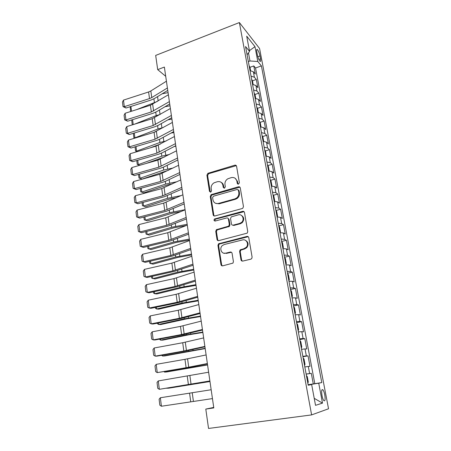 <?xml version="1.0" encoding="UTF-8"?>
<svg xmlns="http://www.w3.org/2000/svg" width="451" height="451" viewBox="0 0 451 451"><rect width="100%" height="100%" fill="white"/><g stroke="black" fill="none" stroke-linecap="round" stroke-linejoin="round"><path stroke-width="0.68" d="M238.506 184.115L239.385 182.717L236.578 166.278C236.324 165.376 235.732 165.015 234.802 165.196L207.905 173.314L206.919 175.168L209.461 191.348L210.916 192.019L211.519 190.756L211.186 188.648C210.95 186.133 211.919 184.183 214.078 182.807L217.331 181.725C220.251 181.172 222.101 182.351 222.884 185.254L223.228 187.379L224.451 188.157L225.325 186.77L224.976 184.645C224.728 182.159 225.675 180.208 227.817 178.799L231.211 177.649C234.187 177.085 236.082 178.269 236.888 181.189L237.254 183.331L238.506 184.115M324.765 394.845C324.263 392.393 323.649 390.707 322.91 389.794C321.631 389.05 321.332 390.983 322.003 395.595C322.499 398.064 323.119 399.755 323.857 400.668C325.143 401.39 325.447 399.451 324.765 394.845M240.986 259.793C241.246 260.774 241.86 261.202 242.83 261.073L250.807 259.184L251.72 258.603L252.109 257.143L248.783 237.677C248.518 236.707 247.903 236.296 246.934 236.437L218.526 243.811L217.951 245.423L220.956 264.562C221.204 265.532 221.802 265.96 222.743 265.836L232.975 263.108L233.421 261.591L232.073 253.31C231.82 252.34 231.216 251.923 230.269 252.053L225.624 253.191C221.604 254.381 219.034 248.377 222.332 245.57L224.237 244.515L242.508 239.932C246.415 238.737 249.245 244.318 246.223 247.34L243.98 248.693L240.073 249.939L239.605 251.472L240.986 259.793L241.623 260.018L242.322 261.106M239.38 22.55L155.68 55.417L157.692 69.623L164.373 67.069L213.802 407.924L205.797 409.08L208.542 428.45L311.613 414.903L239.38 22.55L259.584 48.556L328.537 408.775L311.613 414.903M242.187 208.548L242.813 208.221L243.461 206.535L240.276 187.909C240.017 186.985 239.419 186.613 238.478 186.782L211.102 194.674L210.262 196.461L213.143 214.794C213.379 215.719 213.96 216.108 214.879 215.956L242.187 208.548M244.481 212.522L247.74 231.56L247.233 233.133L218.769 240.625C217.839 240.761 217.252 240.355 217.01 239.408L215.741 231.357L216.384 229.689L228.685 226.137L229.294 224.485L228.42 219.152C228.172 218.211 227.58 217.816 226.644 217.968L215.212 221.029C213.932 220.866 213.689 220.195 214.479 219.017L242.661 211.339C243.613 211.181 244.222 211.575 244.481 212.522M308.106 384.709L313.293 383.925L311.308 373.327L306.15 374.138M306.139 374.065L309.623 373.552L308.298 366.466L309.995 366.308L308.039 355.862L302.931 356.724M302.858 356.324L306.336 355.924L305.034 348.944L306.742 348.944L304.814 338.645L299.757 339.552M299.627 338.842L303.095 338.549L301.815 331.671L303.54 331.829L301.64 321.67L296.623 322.628M296.437 321.614L299.904 321.422L298.641 314.64L300.383 314.95L298.511 304.938L293.539 305.941M293.297 304.628L296.758 304.538L295.506 297.852L297.271 298.308L295.422 288.437L290.495 289.48M290.202 287.885L293.652 287.896L292.423 281.3L294.199 281.903L292.378 272.167L287.496 273.255M287.146 271.378L290.591 271.479L289.379 264.979L291.171 265.718L289.373 256.117L284.53 257.245M284.136 255.097L287.575 255.294L286.379 248.884L288.183 249.758L286.408 240.287L281.672 241.443M281.165 239.047L284.598 239.334L283.42 233.009L285.235 234.018L283.487 224.677L278.848 225.855M278.239 223.211L281.666 223.589L280.499 217.354L282.332 218.487L280.607 209.27L276.063 210.47M275.352 207.595L278.769 208.063L277.624 201.907L279.462 203.17L277.76 194.071L273.312 195.294M272.5 192.194L275.916 192.74L274.783 186.675L276.632 188.05L274.958 179.075L270.589 180.321M269.692 177.001L273.097 177.626L271.981 171.639L273.842 173.133L272.184 164.282L267.9 165.54M266.919 162.005L270.318 162.715L269.213 156.807L271.09 158.419L269.456 149.676L265.244 150.955M264.179 147.212L267.573 148.001L266.485 142.166L268.373 143.892L266.755 135.266L262.623 136.563M261.484 132.617L264.867 133.479L263.79 127.723L265.69 129.555L264.094 121.037L260.03 122.356M258.818 118.213L262.194 119.149L261.135 113.466L263.04 115.4L261.467 107L257.465 108.33M256.191 103.995L259.556 104.998L258.513 99.395L260.424 101.43L258.874 93.131L254.939 94.484M253.592 89.963L256.952 91.034L255.92 85.498L257.842 87.641L256.309 79.449L254.381 77.251L251.032 76.112M252.436 80.814L256.309 79.449M256.816 51.938L257.374 54.881C258.051 57.88 258.925 60.011 260.001 61.274C260.729 61.787 260.915 60.981 260.56 58.855L260.001 55.947C259.325 52.953 258.451 50.822 257.374 49.554C256.653 49.041 256.467 49.841 256.816 51.938M313.293 383.925L321.794 382.583L261.4 65.897L257.792 61.483L249.972 60.986L248.343 61.578M321.794 382.583L318.722 383.181L322.499 403.126L315.525 405.331L311.658 384.556L308.202 385.233L245.558 46.538L249.55 51.414L246.708 36.159L254.984 46.673L257.792 61.483M314.798 383.638L255.531 68.005L253.783 65.936L255.294 74.02L253.366 71.788L250.017 70.621M256.952 91.034L258.874 93.131M259.556 104.998L261.467 107M262.194 119.149L264.094 121.037M264.867 133.479L266.755 135.266M267.573 148.001L269.456 149.676M270.318 162.715L272.184 164.282M273.097 177.626L274.958 179.075M275.916 192.74L277.76 194.071M278.769 208.063L280.607 209.27M281.666 223.589L283.487 224.677M284.598 239.334L286.408 240.287M287.575 255.294L289.373 256.117M290.591 271.479L292.378 272.167M293.652 287.896L295.422 288.437M296.758 304.538L298.511 304.938M299.904 321.422L301.64 321.67M303.095 338.549L304.814 338.645M306.336 355.924L308.039 355.862M309.623 373.552L311.308 373.327M310.125 384.765L308.134 384.855M249.972 60.986L248.467 52.891M213.729 407.428L205.797 409.08M157.692 69.623L165.714 76.304M249.967 67.312L253.783 65.936M255.531 68.005L261.4 65.897M247.086 54.78L249.55 51.414M255.92 85.498L252.566 84.399M258.513 99.395L255.148 98.363M261.135 113.466L257.763 112.502M263.79 127.723L260.413 126.832M266.485 142.166L263.096 141.355M269.213 156.807L265.819 156.069M271.981 171.639L268.576 170.98M274.783 186.675L271.372 186.094M277.624 201.907L274.208 201.411L274.715 200.819L273.87 196.253L272.968 194.708M280.499 217.354L277.077 216.942M283.42 233.009L279.992 232.688M248.208 236.696L219.203 244.07L218.634 245.682L221.633 264.776L222.343 265.876M286.379 248.884L282.94 248.648M289.379 264.979L285.934 264.838M292.423 281.3L288.973 281.255M295.506 297.852L292.051 297.902M298.641 314.64L295.174 314.792M301.815 331.671L298.342 331.925M305.034 348.944L301.561 349.305M308.298 366.466L304.82 366.939M311.658 384.556L308.168 385.024M310.085 384.562L318.722 383.181M249.409 50.636L254.984 46.673M322.499 403.126L314.223 398.323M238.038 184.143L237.519 181.606L235.281 178.387M221.187 182.362C222.473 183.033 223.256 184.126 223.538 185.654L224.057 188.191M236.307 165.652L208.587 173.731L207.607 175.586L210.318 192.165M239.932 187.182L211.784 195.046L210.944 196.833L213.825 215.121L214.281 215.99M238.427 190.237L237.175 189.448L213.458 196.196L212.596 197.572L212.951 199.816C213.706 202.741 215.555 203.953 218.493 203.452L234.779 198.914L236.476 198.085C238.303 196.625 239.081 194.77 238.816 192.515L238.427 190.237L239.053 190.632L238.252 189.815M215.589 203.305L219.163 203.807L218.493 203.452M239.053 190.632L239.442 192.898C239.706 195.148 238.929 197.002 237.108 198.457L235.411 199.28L219.163 203.807M227.947 218.267L229.074 219.468L229.948 224.795L229.339 226.441L217.061 229.982L216.424 231.645L217.686 239.678L218.261 240.665M244.036 211.671L215.544 219.147L215.161 219.333L214.924 221.063M239.656 223.437L241.527 222.416C244.966 219.575 242.3 213.548 238.218 214.868L231.2 216.903L230.551 218.583L231.431 223.921C231.684 224.869 232.282 225.269 233.229 225.122L239.656 223.437L240.287 223.752L242.153 222.732C244.481 219.75 244.216 217.292 241.364 215.352M232.586 225.145L233.872 225.427L233.229 225.122M240.287 223.752L233.872 225.427M245.383 240.287C248.388 242.007 248.873 244.442 246.849 247.599L244.611 248.946L240.71 250.187L240.242 251.72L241.623 260.018M223.764 253.191L225.624 253.191M231.431 252.261L226.289 253.428M162.202 93.785L168.082 92.652M136.647 109.616L157.286 101.475M250.609 70.666L250.001 67.379L249.082 65.581M130.57 111.544L130.204 106.684M130.92 106.453L131.529 111.239M167.406 87.962L151.756 97.585L149.506 98.589L124.301 106.673L126.015 108.026L151.102 100.004L154.468 98.51L167.755 90.392M166.425 81.203L150.843 90.95L148.605 91.965L123.489 100.111L124.301 106.673L123.027 106.628L122.463 102.044L123.489 100.111M126.015 108.026L123.027 106.628M164.987 106.746L169.988 105.788M134.218 124.29L156.204 115.591L160.133 114.475M253.158 84.438L252.515 80.966L251.602 79.196M132.56 124.803L132.222 124.623L131.698 119.938M132.594 119.656L133.22 124.594M133 124.668L132.222 124.623M167.907 119.848L171.916 119.087M134.291 133.022L134.9 137.831L158.047 128.947L163.082 127.65M134.781 138.164L133.879 137.735L135.277 138.017M156.119 131.54L153.757 132.442M255.745 98.391L255.063 94.727L254.15 92.985M133.879 137.735L133.321 133.316M170.991 133.096L173.872 132.555M136.01 146.552L136.591 151.147L159.913 142.471L166.199 140.966M137.222 151.649L135.559 151.006L137.504 151.564M160.522 144.016L150.256 147.821M258.361 112.53L257.645 108.668L256.732 106.949M135.559 151.006L135.035 146.84M174.261 146.479L175.845 146.186M137.747 160.252L138.305 164.621L161.802 156.164L169.525 154.417M139.714 165.303L137.256 164.435L139.821 165.275M164.965 156.768L146.045 163.493M261.016 126.855L260.261 122.79L259.353 121.099M137.256 164.435L136.766 160.533M169.384 101.622L151.322 111.966L125.942 119.91L127.656 121.201L152.923 113.314L156.311 111.854L169.723 103.956M168.392 94.772L150.409 105.258L125.119 113.269L125.942 119.91L124.656 119.831L124.081 115.191L125.119 113.269M127.656 121.201L124.656 119.831M171.391 115.45L153.165 125.508L127.599 133.316L129.319 134.539L154.761 126.793L158.183 125.367L171.713 117.688M170.382 108.516L152.241 118.714L126.77 126.59L127.599 133.316L126.303 133.192L125.722 128.496L126.77 126.59M129.319 134.539L126.303 133.192M173.421 129.46L155.031 139.218L129.285 146.879L130.999 148.041L156.627 140.436L160.071 139.043L173.731 131.596M172.4 122.435L154.095 132.34L128.439 140.075L129.285 146.879L127.971 146.716L127.385 141.964L128.439 140.075M130.999 148.041L127.971 146.716M175.478 143.649L156.92 153.103L130.982 160.618L132.701 161.706L158.515 154.253L161.988 152.895L175.772 145.684M174.447 136.535L155.973 146.141L130.13 153.729L130.982 160.618L129.657 160.409L129.065 155.601L130.13 153.729M132.701 161.706L129.657 160.409M139.511 174.12L140.035 178.258L163.713 170.027L173.083 168.009M138.976 178.027L142.133 179.098L138.976 178.027L138.519 174.396M168.663 170.19L142.133 179.098M263.705 141.366L262.916 137.098L262.003 135.435M177.564 158.025L158.831 167.169L132.707 174.531L134.426 175.546L160.426 168.24L163.927 166.926L177.846 159.958M176.516 150.814L157.873 160.116L131.844 167.552L132.707 174.531L131.365 174.278L130.767 169.401L131.844 167.552M134.426 175.546L131.365 174.278M141.293 188.163L141.789 192.07L165.652 184.064L176.933 181.736M140.718 191.788L143.886 192.836L140.718 191.788L140.295 188.433M172.457 183.839L167.671 184.893L143.886 192.836M266.293 156.069L265.6 151.592L264.686 149.957M179.673 172.592L160.77 181.409L134.454 188.614L136.174 189.555L162.366 182.407L165.895 181.133L179.938 174.413M178.619 165.286L159.795 174.266L133.575 181.55L134.454 188.614L133.096 188.315L132.487 183.382L133.575 181.55M136.174 189.555L133.096 188.315M143.097 202.381L143.565 206.051L167.614 198.282L181.144 195.582M142.477 205.718L145.667 206.75L142.477 205.718L142.093 202.646M176.606 197.611L169.632 199.038L145.667 206.75M268.858 170.974L269.146 170.726L268.317 166.284L267.409 164.677M181.815 187.351L162.732 195.835L136.219 202.877L137.938 203.745L164.322 196.76L182.063 189.059M180.744 179.943L161.746 188.597L135.334 195.723L136.219 202.877L134.849 202.533L134.235 197.538L135.334 195.723M137.938 203.745L134.849 202.533M144.923 216.784L145.357 220.206L169.604 212.68L185.057 209.681M143.914 217.044L144.264 219.823L147.466 220.832L171.622 213.362L181.201 211.496M271.491 186.088L271.914 185.671L271.079 181.167L270.172 179.594M183.985 202.302L164.716 210.448L138.006 217.32L139.731 218.115L166.312 211.293L184.217 203.897M182.897 194.798L163.719 203.119L137.11 210.076L138.006 217.32L136.625 216.931L135.999 211.869L137.11 210.076M237.378 181.003L236.82 180.862M237.925 183.918L237.468 183.811M139.731 218.115L136.625 216.931M146.778 231.369L147.178 234.537L171.617 227.259L187.171 224.294M145.758 231.622L146.068 234.103L149.287 235.095L173.635 227.873L186.364 225.477M186.184 217.455L166.729 225.246L139.821 231.955L141.541 232.671L168.324 226.013L186.398 218.932M185.079 209.856L165.72 217.822L138.914 224.615L139.821 231.955L138.423 231.51L137.792 226.385L138.914 224.615M236.104 198.333L237.232 198.367M141.541 232.671L138.423 231.51M148.65 246.145L149.022 249.048L173.652 242.029L189.319 239.092M147.624 246.387L147.9 248.563L151.136 249.533L175.676 242.565L189.454 240.028M277.055 216.807L277.562 216.17L276.705 211.542L275.798 210.031M229.097 226.616L229.046 226.306M188.411 232.812L168.77 240.248L141.659 246.776L143.379 247.407L170.36 240.924L188.608 234.17M187.289 225.111L167.749 232.722L140.735 239.34L141.659 246.776L140.244 246.28L139.601 241.088L140.735 239.34M143.379 247.407L140.244 246.28M150.549 261.106L150.888 263.75L175.721 256.991L191.495 254.082M149.518 261.349L149.749 263.209L153.002 264.156L177.745 257.448L191.619 254.933M279.941 232.428L280.443 231.729L279.575 227.039L278.673 225.562M190.666 248.377L170.839 255.441L143.514 261.789L145.239 262.341L172.423 256.038L190.846 249.617M247.65 236.431L247.001 236.425M189.533 240.569L169.801 247.819L142.584 254.257L143.514 261.789L142.088 261.242L141.439 255.982L142.584 254.257M152.477 276.266L152.776 278.633L177.812 272.15L193.693 269.27M151.435 276.502L151.626 278.041L154.896 278.966L179.842 272.528L193.806 270.036M282.873 248.27L283.363 247.509L282.484 242.751L281.582 241.308M192.955 264.156L172.93 270.837L145.402 276.999L147.122 277.461L174.52 271.344L193.113 265.267M191.805 256.241L171.882 263.113L144.455 269.365L145.402 276.999L143.959 276.401L143.3 271.074L144.455 269.365M195.272 280.156L175.056 286.441L147.308 292.406L149.033 292.784L176.64 286.859L195.413 281.131M194.11 272.128L173.99 278.611L146.35 284.677L147.308 292.406L145.853 291.758L145.183 286.357L146.35 284.677M197.628 296.375L177.204 302.255L149.242 308.022L150.967 308.309L178.788 302.582L197.747 297.215M196.444 288.234L176.127 294.317L148.272 300.191L149.242 308.022L147.77 307.317L147.094 301.849L148.272 300.191M154.428 291.628L154.693 293.714L179.932 287.507L195.926 284.66M153.374 291.853L153.526 293.065L154.693 293.714L156.813 293.967L181.962 287.8L196.027 285.331M285.844 264.331L286.329 263.502L285.432 258.682L284.536 257.267M156.401 307.193L156.627 308.986L182.08 303.066L198.186 300.259M155.341 307.413L155.454 308.281L156.627 308.986L158.758 309.16L184.109 303.281L198.271 300.834M288.854 280.618L289.333 279.721L288.426 274.828L287.529 273.458M158.402 322.961L158.594 324.461L184.256 318.834L200.481 316.061M157.337 323.175L157.399 323.694L158.594 324.461L160.725 324.551L186.286 318.958L200.548 316.54M291.91 297.13L292.378 296.166L291.459 291.205L290.568 289.869M200.013 312.814L179.385 318.282L151.203 323.846L152.928 324.043L180.964 318.513L200.114 313.518M198.812 304.566L178.292 310.237L150.222 315.909L151.203 323.846L149.715 323.079L149.027 317.538L150.222 315.909M160.432 338.943L160.584 340.139L186.46 334.817L202.803 332.077M159.355 339.146L160.584 340.139L162.715 340.144L188.495 334.851L202.86 332.46M295.01 313.885L295.467 312.842L294.537 307.813L293.646 306.517M202.426 329.489L181.595 334.524L153.188 339.879L154.913 339.986L183.174 334.665L202.51 330.053M201.214 321.123L180.485 326.377L152.196 331.835L153.188 339.879L151.683 339.062L150.989 333.441L152.196 331.835M162.49 355.146L162.602 356.025L205.16 348.307M161.61 355.303L162.602 356.025L164.733 355.94L205.199 348.595M298.15 330.871L298.601 329.76L297.654 324.658L296.769 323.401M204.878 346.402L183.833 350.996L155.206 356.132L156.925 356.143L185.406 351.036L204.94 346.813M203.649 337.917L182.711 342.732L154.191 347.98L155.206 356.132L153.678 355.253L152.979 349.559L154.191 347.98M164.57 371.562L164.643 372.12L207.545 364.763M164.04 371.652L164.643 372.12L166.78 371.945L207.567 364.944M301.336 348.11L301.781 346.92L300.823 341.745L299.938 340.528M207.37 363.557L186.105 367.695L157.247 372.611L187.678 367.627L207.404 363.816M206.118 354.948L184.966 359.317L156.221 364.346L157.247 372.611L155.702 371.663L154.992 365.896L156.221 364.346M166.684 388.204L209.963 381.445M166.475 388.238L168.854 388.164L209.974 381.518M304.572 365.592L305.006 364.323L304.03 359.075L303.151 357.902M209.89 380.954L159.316 389.309L209.907 381.061M208.627 372.222L158.278 380.932L159.316 389.309L157.754 388.305L157.033 382.454L158.278 380.932M307.853 383.333L308.275 381.986L307.289 376.658L306.409 375.531M212.449 398.605L161.413 406.244L160.359 397.748L159.102 399.242L159.834 405.173L161.413 406.244M211.164 389.749L160.359 397.748M254.381 77.251L253.366 71.788M257.837 56.736L260.001 55.947M258.863 59.476L260.56 58.855M237.519 181.606L236.888 181.189M223.888 187.768L223.228 187.379M223.538 185.654L222.884 185.254M210.143 191.731L209.461 191.348M207.607 175.586L206.919 175.168M208.819 173.641L208.136 173.223M235.433 165.647L234.802 165.196M237.88 183.737L237.254 183.331M213.825 215.121L213.143 214.794M210.944 196.833L210.262 196.461M212.173 194.877L211.491 194.499M239.103 187.182L238.478 186.782M235.411 199.28L234.779 198.914M239.442 192.898L238.816 192.515M217.686 239.678L217.01 239.408M216.424 231.645L215.741 231.357M217.67 229.672L216.993 229.379M228.685 226.785L228.031 226.481M229.948 224.795L229.294 224.485M229.074 219.468L228.42 219.152M215.544 219.147L214.862 218.825M243.281 211.682L242.661 211.339M240.242 251.72L239.605 251.472M241.527 249.702L240.89 249.448M244.611 248.946L243.98 248.693M230.923 252.295L230.269 252.053M221.633 264.776L220.956 264.562M218.634 245.682L217.951 245.423M219.885 243.698L219.209 243.439M247.554 236.724L246.934 236.437M153.892 98.842L154.377 102.394M157.557 96.621L158.16 100.945M151.756 97.585L150.843 90.95M149.506 98.589L148.605 91.965M155.73 112.175L156.204 115.591M159.428 110.016L160.054 114.492M157.596 125.677L158.047 128.947M161.328 123.58L161.926 127.87M159.479 139.348L159.913 142.471M163.251 137.313L163.82 141.411M161.39 153.193L161.802 156.164M165.196 151.22L165.737 155.121M153.588 110.985L152.669 104.266M151.322 111.966L150.409 105.258M155.448 124.549L154.518 117.745M153.165 125.508L152.241 118.714M157.331 138.288L156.39 131.399M155.031 139.218L154.095 132.34M159.242 152.196L158.284 145.222M156.92 153.103L155.973 146.141M163.324 167.208L163.713 170.027M167.163 165.303L167.682 169.001M161.17 166.284L160.206 159.22M158.831 167.169L157.873 160.116M165.286 181.409L165.652 184.064M169.159 179.571L169.649 183.061M163.127 180.552L162.146 173.398M160.77 181.409L159.795 174.266M167.27 195.785L167.614 198.282M171.177 194.02L171.639 197.296M165.111 195.007L164.119 187.757M162.732 195.835L161.746 188.597M169.283 210.352L169.604 212.68M173.229 208.655L173.652 211.711M167.118 209.642L166.109 202.302M164.716 210.448L163.719 203.119M171.318 225.105L171.617 227.259M175.298 223.482L175.698 226.312M169.153 224.474L168.133 217.038M166.729 225.246L165.72 217.822M173.381 240.05L173.652 242.029M177.401 238.506L177.767 241.105M171.211 239.504L170.179 231.961M168.77 240.248L167.749 232.722M175.473 255.193L175.721 256.991M179.532 253.727L179.859 256.089M173.302 254.725L172.254 247.086M170.839 255.441L169.801 247.819M177.587 270.538L177.812 272.15M181.691 269.151L181.984 271.271M175.416 270.155L174.357 262.414M172.93 270.837L171.882 263.113M177.559 285.787L176.482 277.946M175.056 286.441L173.99 278.611M179.729 301.634L178.641 293.686M177.204 302.255L176.127 294.317M179.735 286.086L179.932 287.507M183.873 284.784L184.138 286.65M181.911 301.843L182.08 303.066M186.088 300.625L186.314 302.232M184.115 317.814L184.256 318.834M188.338 316.687L188.524 318.028M181.933 317.696L180.828 309.64M179.385 318.282L178.292 310.237M186.348 334.005L186.46 334.817M190.615 332.962L190.762 334.033M184.166 333.977L183.044 325.808M181.595 334.524L180.485 326.377M188.614 350.41L188.698 351.013M192.921 349.469L193.034 350.252M186.432 350.483L185.293 342.202M183.833 350.996L182.711 342.732M190.908 367.052L190.965 367.43M195.26 366.201L195.334 366.697M188.727 367.215L187.571 358.821M186.105 367.695L184.966 359.317M191.049 384.184L189.882 375.672M188.405 384.624L187.25 376.128M193.411 401.396L192.227 392.759M190.745 401.79L189.572 393.176M321.901 389.946L322.91 389.794M256.681 49.807L257.374 49.554M208.587 173.731L207.905 173.314M211.784 195.046L211.102 194.674M237.108 198.457L236.476 198.085M217.061 229.982L216.384 229.689M229.339 226.441L228.685 226.137M215.161 219.333L214.479 219.017M242.153 222.732L241.527 222.416M240.71 250.187L240.073 249.939M246.849 247.599L246.223 247.34M219.203 244.07L218.526 243.811"/></g></svg>
